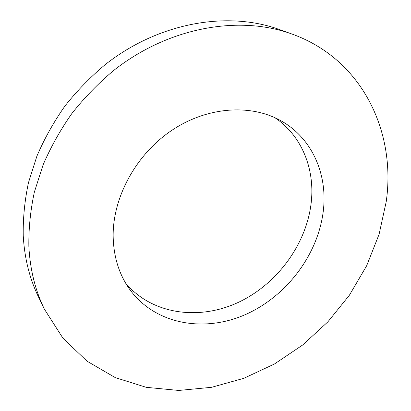 <?xml version="1.0" encoding="UTF-8"?>
<svg xmlns="http://www.w3.org/2000/svg" width="411" height="411" viewBox="0 0 411 411"><rect width="100%" height="100%" fill="white"/><g stroke="black" fill="none" stroke-linecap="round" stroke-linejoin="round"><path stroke-width="0.62" d="M323.472 209.43C318.854 253.669 286.976 296.213 245.382 314.585C203.902 332.931 154.911 324.5 129.491 289.097C118.913 274.101 113.467 256.336 113.153 235.791C112.897 196.91 136.231 154.182 171.803 130.349C207.406 106.506 250.9 103.788 280.929 120.762C311.892 137.988 327.326 173.534 323.472 209.43M274.836 117.664C301.571 135.609 314.641 168.212 311.374 201.056C307.243 243.199 277.754 283.785 238.555 302.27C199.438 320.688 152.532 314.79 125.771 283.359M44.378 309.149L38.547 297.086C29.577 278.576 24.47 258.082 23.237 235.611C22.949 218.256 24.681 200.635 28.441 182.741L36.887 156.175C44.373 138.723 53.697 122.046 64.851 106.136C76.949 90.862 90.435 76.996 105.308 64.532C158.903 22.338 227.653 10.707 279.29 29.479L291.902 34.01C362.898 59.425 396.194 132.553 386.237 201.565L379.091 234.306L366.638 265.804L349.371 295.242L327.839 321.88L302.619 345.029L274.358 364.048L243.749 378.336L211.583 387.306L178.749 390.45L146.265 387.326L115.28 377.617L87.06 361.202L62.965 338.217L44.378 309.149C35.233 290.294 30.06 269.364 28.852 246.359C28.606 228.588 30.435 210.519 34.344 192.153L43.088 164.857C50.83 146.917 60.458 129.753 71.966 113.374C84.44 97.638 98.332 83.346 113.647 70.492C168.808 26.956 239.31 14.868 291.902 34.01"/></g></svg>
